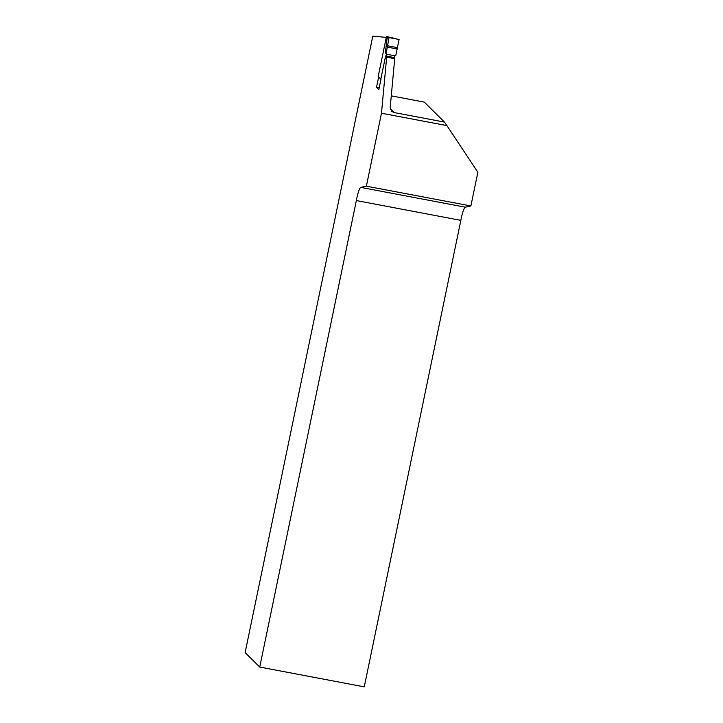 <?xml version="1.0" encoding="UTF-8"?>
<svg xmlns="http://www.w3.org/2000/svg" width="723" height="723" viewBox="0 0 723 723"><rect width="100%" height="100%" fill="white"/><g stroke="black" fill="none" stroke-linecap="round" stroke-linejoin="round"><path stroke-width="1.08" d="M380.813 79.178L378.183 76.575L386.48 36.502L387.519 37.713L389.091 37.379L386.163 53.484L386.678 54.252L385.458 56.728L380.813 79.178M387.257 37.262L385.332 52.924L386.678 54.252L395.038 55.834L395.815 55.31L399.096 39.485L388.757 37.524M395.309 38.545L386.48 36.502M393.782 58.509L395.038 55.834M393.818 58.31L385.458 56.728M399.096 39.485L389.091 37.379M385.332 52.924L386.163 53.484M380.976 79.214L378.825 89.607L376.511 87.311L378.635 77.027M386.299 37.388L372.797 36.15L245.133 652.598L259.747 667.058L356.349 200.569A12.933 2.061 100.7 0 1 360.795 187.393L366.371 186.173L381.482 113.222L386.669 57.162L385.196 58.816M390.402 108.974L393.99 112.526L444.464 122.088L424.302 102.115L391.279 95.861M381.482 113.222L446.904 125.603L477.867 172.246L470.881 205.965L465.305 207.185A12.933 2.061 -79.3 0 0 460.858 220.361L364.256 686.85L259.747 667.058M386.669 57.162L394.713 58.68L390.239 107.103L391.749 111.324L393.99 112.526M446.904 125.603L444.464 122.088M460.858 220.361L356.349 200.569M366.371 186.173L470.881 205.965M376.511 87.311L379.195 87.817M394.442 57.605L386.082 56.023M397.352 49.019L387.257 47.112M397.569 47.673L387.447 45.757M388.649 37.741L387.519 37.713M360.795 187.393L465.305 207.185"/></g></svg>
